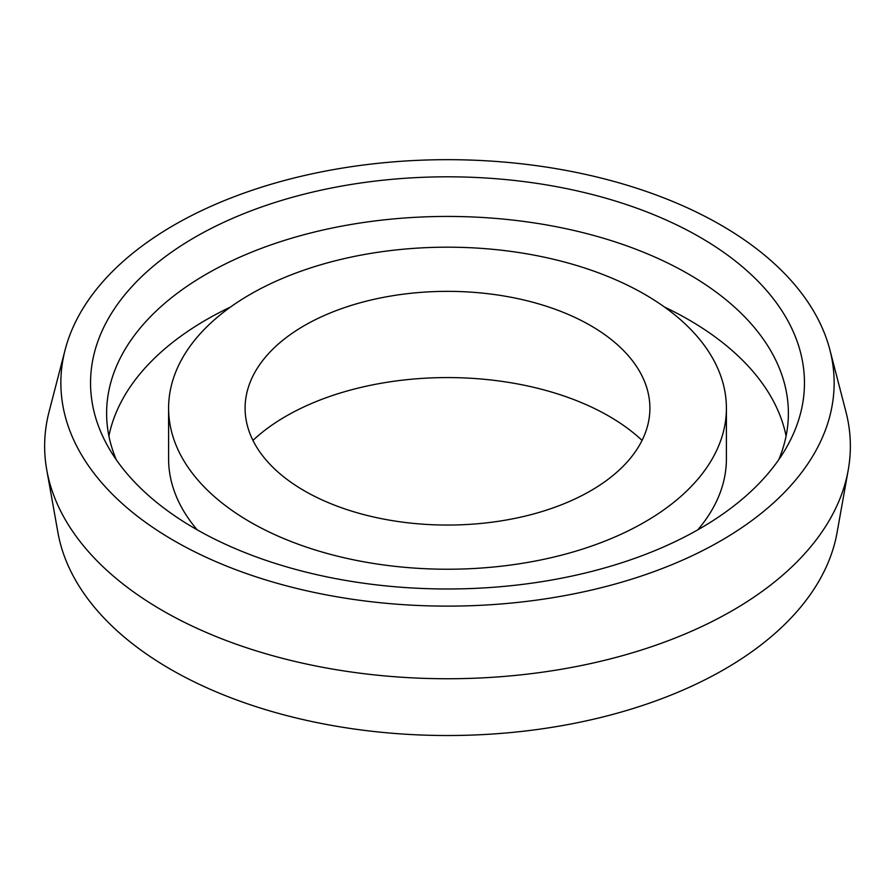 <?xml version="1.0" encoding="UTF-8"?>
<svg xmlns="http://www.w3.org/2000/svg" width="895" height="895" viewBox="0 0 895 895"><rect width="100%" height="100%" fill="white"/><g stroke="black" fill="none" stroke-linecap="round" stroke-linejoin="round"><path stroke-width="1.34" d="M642.062 440.396A228.348 131.833 0 0 0 608.969 416.186A228.348 131.833 0 0 0 252.938 440.396M304.389 490.829A202.393 116.853 180 0 1 247.333 390.902A202.393 116.853 180 0 1 384.145 297.229A202.393 116.853 180 0 1 590.61 325.579A202.393 116.853 180 0 1 647.667 390.902A202.393 116.853 180 0 1 538.622 512.544A202.393 116.853 180 0 1 304.389 490.829M829.878 349.844L845.92 411.722A402.862 232.588 180 0 1 848.236 469.976L837.071 532.57A391.641 226.111 180 0 1 578.617 722.478A391.641 226.111 180 0 1 170.576 669.292A391.641 226.111 180 0 1 57.929 532.57L46.764 469.976A402.862 232.588 180 0 1 49.08 411.722L65.122 349.844A386.629 223.224 180 0 1 326.462 170.9A386.629 223.224 180 0 1 720.889 225.059A386.629 223.224 180 0 1 829.878 349.844A386.629 223.224 180 0 1 621.566 582.22A386.629 223.224 180 0 1 174.111 540.737A386.629 223.224 180 0 1 65.122 349.844M848.236 469.976A402.862 232.588 180 0 1 582.376 665.321A402.862 232.588 180 0 1 162.633 610.625A402.862 232.588 180 0 1 46.764 469.976M250.287 522.065A278.904 161.022 0 0 0 554.229 556.97A278.904 161.022 0 0 0 726.404 408.198A278.904 161.022 0 0 0 644.713 294.343A278.904 161.022 0 0 0 340.771 259.438A278.904 161.022 0 0 0 168.596 408.198A278.904 161.022 0 0 0 250.287 522.065M697.809 529.829A278.904 161.022 0 0 0 726.404 458.811L726.404 408.198M195.088 528.632A356.96 206.085 180 0 1 107.668 445.967A356.96 206.085 180 0 1 261.474 207.013A356.96 206.085 180 0 1 699.912 237.175A356.96 206.085 180 0 1 787.331 445.967A356.96 206.085 180 0 1 195.088 528.632M778.74 459.717A340.883 196.799 0 0 0 788.383 413.244A340.883 196.799 0 0 0 688.535 274.083A340.883 196.799 0 0 0 317.054 231.413A340.883 196.799 0 0 0 106.617 413.244A340.883 196.799 0 0 0 116.26 459.717M786.09 436.022A340.883 196.799 0 0 0 688.535 319.649A340.883 196.799 0 0 0 664.426 306.996M230.574 306.996A340.883 196.799 0 0 0 108.91 436.022M168.596 408.198L168.596 458.811A278.904 161.022 0 0 0 197.191 529.829"/></g></svg>
